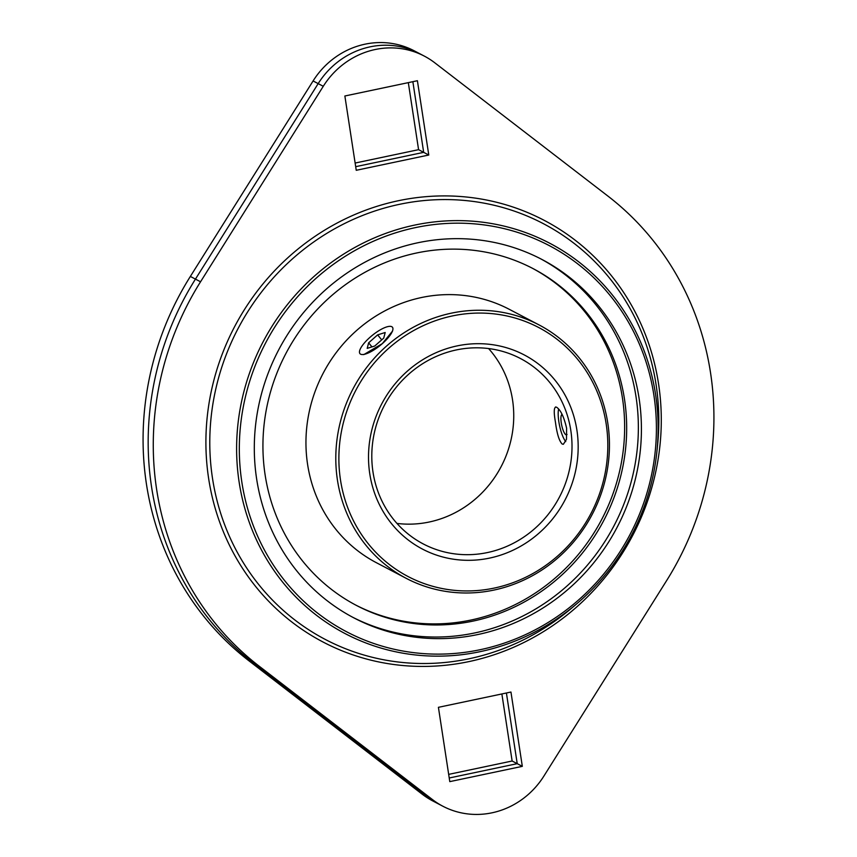 <?xml version="1.0" encoding="UTF-8"?>
<svg xmlns="http://www.w3.org/2000/svg" width="857" height="857" viewBox="0 0 857 857"><rect width="100%" height="100%" fill="white"/><g stroke="black" fill="none" stroke-linecap="round" stroke-linejoin="round"><path stroke-width="1.29" d="M448.682 774.374L512.132 761.005L501.87 693.956M355.13 163.044L418.58 149.675L408.318 82.626M442.855 806.223L432.667 800.888A80.258 75.77 -62.3 0 1 422.222 794.203L249.205 661.015A293.105 276.704 -62.3 0 1 190.35 276.436L313.084 80.954A80.258 75.77 -62.3 0 1 414.145 50.777L419.244 53.445A80.258 75.77 117.7 0 0 318.172 83.622L195.45 279.103A293.105 276.704 117.7 0 0 254.304 663.693L427.322 796.871A80.258 75.77 117.7 0 0 437.756 803.555A80.258 75.77 -62.3 0 1 427.322 796.871L254.304 663.693A293.105 276.704 -62.3 0 1 195.45 279.103L318.172 83.622A80.258 75.77 -62.3 0 1 419.244 53.445L424.333 56.112A80.258 75.77 117.7 0 0 323.271 86.289L200.549 281.782A293.105 276.704 117.7 0 0 259.392 666.36L432.41 799.538A80.258 75.77 117.7 0 0 442.855 806.223A80.258 75.77 117.7 0 0 543.916 776.046L666.65 580.564A293.105 276.704 117.7 0 0 607.795 195.985L434.778 62.797A80.258 75.77 117.7 0 0 424.333 56.112M506.412 693.002L517.221 763.673L449.229 777.995L517.221 763.673L506.412 693.002M512.132 761.005L522.32 766.351L449.786 781.627L438.42 707.325L510.954 692.038L522.32 766.351M412.86 81.672L423.679 152.353L355.687 166.676L423.679 152.353L412.86 81.672M418.58 149.675L428.779 155.021L356.244 170.297L344.868 95.995L417.402 80.719L428.779 155.021M624.485 399.191A190.168 179.531 -62.3 0 1 548.951 585.845A190.168 179.531 -62.3 0 1 356.523 605.481A190.168 179.531 -62.3 0 1 265.124 474.907A190.168 179.531 -62.3 0 1 340.658 288.252A190.168 179.531 -62.3 0 1 533.086 268.616A190.168 179.531 -62.3 0 1 624.485 399.191M532.068 268.08A190.168 179.531 -62.3 0 1 622.45 398.119A190.168 179.531 -62.3 0 1 547.398 584.41A190.168 179.531 -62.3 0 1 355.505 604.946M406.207 578.336L376.352 562.685A143.065 135.063 -62.3 0 1 307.599 464.451A143.065 135.063 -62.3 0 1 364.418 324.042A143.065 135.063 -62.3 0 1 509.187 309.27L539.032 324.91A143.065 135.063 -62.3 0 1 607.795 423.144A143.065 135.063 -62.3 0 1 550.976 563.563A143.065 135.063 -62.3 0 1 406.207 578.336A143.065 135.063 -62.3 0 1 337.444 480.102A143.065 135.063 -62.3 0 1 394.274 339.683A143.065 135.063 -62.3 0 1 539.032 324.91M606.188 424.011A140.591 132.728 -62.3 0 1 494.168 588.095A140.591 132.728 -62.3 0 1 340.497 479.995A140.591 132.728 -62.3 0 1 452.517 315.912A140.591 132.728 -62.3 0 1 606.188 424.011M562.213 444.076C559.214 441.098 556.975 433.856 555.475 422.372C553.547 411.467 553.911 406.4 556.568 407.204C560.671 409.946 564.013 416.952 566.606 428.211L566.488 439.309L563.392 444.258L562.213 444.076M555.529 406.979L556.568 407.204M488.597 348.553A104.683 98.823 -62.3 0 1 512.54 399.876A104.683 98.823 -62.3 0 1 396.941 523.413M372.999 472.089A104.683 98.823 -62.3 0 1 414.574 369.346A104.683 98.823 -62.3 0 1 520.499 358.537A104.683 98.823 -62.3 0 1 570.805 430.407A104.683 98.823 -62.3 0 1 529.23 533.15A104.683 98.823 -62.3 0 1 423.304 543.959A104.683 98.823 -62.3 0 1 372.999 472.089M369.774 473.825A109.61 103.483 -62.3 0 1 457.102 345.907A109.61 103.483 -62.3 0 1 576.911 430.182A109.61 103.483 -62.3 0 1 489.583 558.1A109.61 103.483 -62.3 0 1 369.774 473.825M392.656 330.931L382.308 343.646L363.764 354.627M565.759 441.612A18.8 4.885 78.1 0 1 558.85 421.719A18.8 4.885 78.1 0 1 558.625 409.014M567.034 434.445A10.466 2.721 78.1 0 1 561.281 422.994A10.466 2.721 78.1 0 1 562.096 414.37M382.308 343.646A20.932 6.395 -39.1 0 0 392.442 327.235A20.932 6.395 -39.1 0 0 370.074 337.24A20.932 6.395 -39.1 0 0 359.951 353.652A20.932 6.395 -39.1 0 0 382.308 343.646M374.755 346.014L367.203 348.37L368.639 342.811L377.637 334.873L385.189 332.505L383.754 338.076L374.755 346.014M377.637 334.873L381.708 339.875M368.639 342.811L371.959 346.881M239.157 482.255A220.367 208.047 117.7 0 0 576.89 603.671A220.367 208.047 117.7 0 0 656.976 450.868A220.367 208.047 117.7 0 0 655.584 394.52A220.367 208.047 117.7 0 0 414.724 225.08A220.367 208.047 117.7 0 0 239.157 482.255M241.835 482.052A218.053 205.851 117.7 0 0 480.156 649.713A218.053 205.851 117.7 0 0 653.891 395.248A218.053 205.851 117.7 0 0 415.57 227.587A218.053 205.851 117.7 0 0 241.835 482.052M540.285 258.61A202.381 191.057 -62.3 0 1 636.023 396.759A202.381 191.057 -62.3 0 1 556.364 594.844A202.381 191.057 -62.3 0 1 352.388 617.094M639.086 398.366A202.381 191.057 117.7 0 0 541.817 259.403A202.381 191.057 117.7 0 0 337.026 280.293A202.381 191.057 117.7 0 0 256.639 478.934A202.381 191.057 117.7 0 0 353.909 617.897A202.381 191.057 117.7 0 0 558.7 597.008A202.381 191.057 117.7 0 0 639.086 398.366M422.222 794.203L432.41 799.538M313.084 80.954L323.271 86.289M190.35 276.436L200.549 281.782M249.205 661.015L259.392 666.36M656.976 450.868L657.587 444.826A234.754 221.62 117.7 0 0 656.108 384.814A234.754 221.62 117.7 0 0 399.533 204.32A234.754 221.62 117.7 0 0 212.493 478.27A234.754 221.62 117.7 0 0 469.068 658.765A234.754 221.62 117.7 0 0 572.272 607.602L576.89 603.671M468.854 661.615A238.075 224.759 117.7 0 0 658.54 383.775A238.075 224.759 117.7 0 0 398.334 200.731A238.075 224.759 117.7 0 0 208.647 478.56A238.075 224.759 117.7 0 0 468.854 661.615"/></g></svg>
